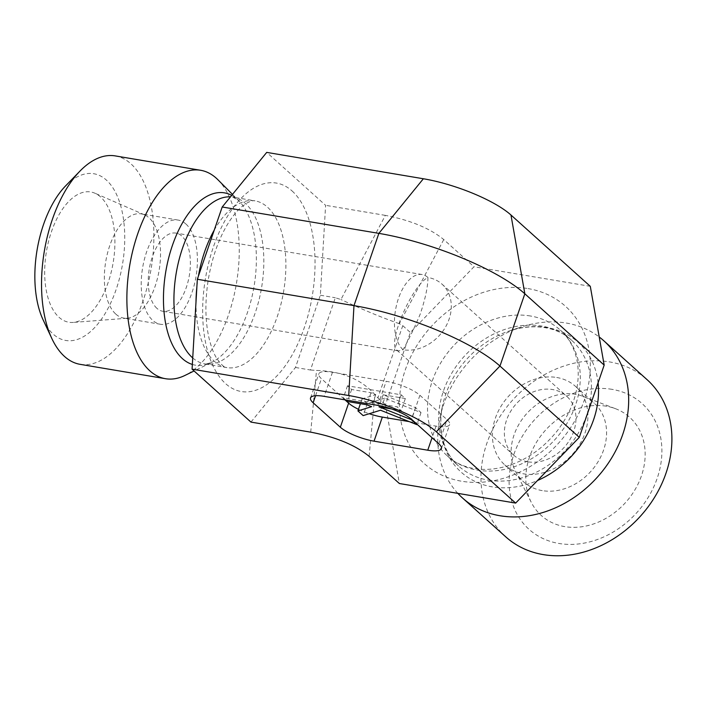 <?xml version="1.0" encoding="UTF-8"?>
<svg xmlns="http://www.w3.org/2000/svg" width="707" height="707" viewBox="0 0 707 707"><rect width="100%" height="100%" fill="white"/><g stroke="black" fill="none" stroke-linecap="round" stroke-linejoin="round"><path stroke-width="0.53" stroke-dasharray="3.54 2.65" d="M217.897 179.728A105.688 54.112 -80.4 0 1 236.43 283.472A105.688 54.112 -80.4 0 1 184.96 375.435M115.241 155.902A105.688 54.112 -80.4 0 1 130.875 163.777A105.688 54.112 -80.4 0 1 147.666 285.292A105.688 54.112 -80.4 0 1 80.156 364.344M43.074 319.767A84.548 43.295 99.6 0 0 111.299 301.73A84.548 43.295 99.6 0 0 106.333 180.038A84.548 43.295 99.6 0 0 65.61 185.879M100.527 196.891A66.051 33.821 99.6 0 0 94.897 193.205A66.051 33.821 99.6 0 0 49.649 237.375A66.051 33.821 99.6 0 0 59.061 317.319A66.051 33.821 99.6 0 0 73.148 322.427A66.051 33.821 99.6 0 0 111.98 268.784A66.051 33.821 99.6 0 0 100.527 196.891M250.958 422.097L295.473 367.481L320.351 295.226L325.6 205.322L266.716 152.394M403.061 349.744A39.636 20.291 -80.4 0 1 396.76 304.169A39.636 20.291 -80.4 0 1 422.079 274.528A39.636 20.291 -80.4 0 1 427.938 277.48C411.854 285.407 386.862 343.779 396.83 350.115L398.545 350.946L403.061 349.744C408.885 339.351 414.611 327.465 420.232 314.067C425.384 298.663 427.947 286.468 427.938 277.48A39.636 32.381 132 0 1 441.99 284.134A39.636 32.381 132 0 1 445.163 327.659A39.636 32.381 132 0 1 403.061 349.744M156.874 308.305A39.636 20.291 -80.4 0 1 150.582 262.739A39.636 20.291 -80.4 0 1 175.893 233.089A39.636 20.291 -80.4 0 1 189.326 275.544A39.636 20.291 -80.4 0 1 162.734 311.257A39.636 20.291 -80.4 0 1 156.874 308.305M115.851 314.138A52.839 27.06 99.6 0 0 123.672 318.079A52.839 27.06 99.6 0 0 127.119 318.23A52.839 27.06 99.6 0 0 158.182 275.306A52.839 27.06 99.6 0 0 149.027 217.8A52.839 27.06 99.6 0 0 144.52 214.848A52.839 27.06 99.6 0 0 141.214 213.859A52.839 27.06 99.6 0 0 107.455 253.38A52.839 27.06 99.6 0 0 115.851 314.138M185.906 224.004A52.839 27.06 -80.4 0 1 194.301 284.762A52.839 27.06 -80.4 0 1 160.542 324.283A52.839 27.06 -80.4 0 1 142.628 267.688A52.839 27.06 -80.4 0 1 178.084 220.063A52.839 27.06 -80.4 0 1 185.906 224.004M295.473 367.481L310.461 370.008L335.339 297.753L340.933 299.529L385.35 215.379C410.396 220.195 429.856 228.255 443.749 239.549L473.999 266.751L410.36 332.484L385.483 404.74L399.367 483.517M443.749 239.549L399.322 323.691L402.769 325.653L377.892 397.917L374.904 394.621C361.392 379.305 341.932 371.246 316.515 370.45L310.461 370.008M320.351 295.226L335.339 297.753M527.722 461.795A39.636 32.381 132 0 1 513.671 455.14A39.636 32.381 132 0 1 516.083 404.024A39.636 32.381 132 0 1 566.652 396.194A39.636 32.381 132 0 1 569.833 439.719A39.636 32.381 132 0 1 527.722 461.795M505.779 536.869A105.688 86.334 132 0 1 497.313 420.806A105.688 86.334 132 0 1 609.602 361.922A105.688 86.334 132 0 1 647.082 379.668M612.032 389.345A84.548 69.065 -48 0 0 510.207 494.511A84.548 69.065 -48 0 0 634.25 515.394A84.548 69.065 -48 0 0 612.032 389.345M457.844 493.362A105.688 86.334 132 0 1 440.028 417.448A105.688 86.334 132 0 1 521.351 326.97A105.688 86.334 132 0 1 599.227 336.992M606.226 406.198A66.051 53.962 -48 0 0 541.712 434.708A66.051 53.962 -48 0 0 531.302 502.403A66.051 53.962 -48 0 0 564.76 526.627A66.051 53.962 -48 0 0 639.446 480.981A66.051 53.962 -48 0 0 615.523 408.708A66.051 53.962 -48 0 0 606.226 406.198M542.251 490.623A52.839 43.171 132 0 1 523.507 481.75A52.839 43.171 132 0 1 515.483 471.242A52.839 43.171 132 0 1 523.807 417.086A52.839 43.171 132 0 1 575.418 394.285A52.839 43.171 132 0 1 582.851 396.291A52.839 43.171 132 0 1 594.163 403.149A52.839 43.171 132 0 1 598.396 461.185A52.839 43.171 132 0 1 542.251 490.623M556.745 377.494A52.839 43.171 132 0 1 575.489 386.367A52.839 43.171 132 0 1 572.263 454.53A52.839 43.171 132 0 1 504.833 464.967A52.839 43.171 132 0 1 500.6 406.94A52.839 43.171 132 0 1 556.745 377.494M590.292 286.317L473.999 266.751M402.769 325.653L410.36 332.484M377.892 397.917L385.483 404.74M384.679 398.182L367.295 403.564L362.072 398.872L375.744 394.63L370.981 392.738L351.626 389.486L347.508 385.783L401.223 394.824L405.341 398.527L383.132 394.789L415.469 407.63L421.01 412.605L384.679 398.182L380.534 410.219M421.01 412.605L417.015 424.209M367.295 403.564L363.151 415.61M362.072 398.872L360.411 403.706M375.744 394.63L371.599 406.675M370.981 392.738L366.836 404.784M351.626 389.486L347.482 401.532M345.767 399.985L343.363 397.829L397.078 406.87L401.196 410.564L391.457 408.929M347.508 385.783L343.363 397.829M401.223 394.824L397.078 406.87M405.341 398.527L401.196 410.564M383.132 394.789L378.987 406.834M415.469 407.63L411.474 419.224M409.203 421.611L436.051 426.127A26.424 7.017 -161 0 0 449.696 424.545A26.424 7.017 -161 0 0 447.098 419.711L419.896 395.257A26.424 7.017 -161 0 0 386.181 381.303L332.476 372.262A26.424 7.017 -161 0 0 318.822 373.853A26.424 7.017 -161 0 0 321.42 378.687L344.972 399.853M358.476 409.318A26.424 7.017 -161 0 0 369.257 413.719M399.322 323.691C382.549 317.876 363.08 309.816 340.933 299.529M385.35 215.379L325.6 205.322M195.998 301.88A84.548 43.295 99.6 0 0 226.903 367.605A84.548 43.295 99.6 0 0 280.9 304.372A84.548 43.295 99.6 0 0 267.467 207.151A84.548 43.295 99.6 0 0 254.962 200.85A84.548 43.295 99.6 0 0 214.256 230.093M198.393 276.154A84.548 43.295 99.6 0 0 196.864 287.104M292.009 190.899A105.688 54.112 -80.4 0 1 281.51 370.707A105.688 54.112 -80.4 0 1 202.989 300.122A105.688 54.112 -80.4 0 1 292.009 190.899M192.728 357.936A84.548 43.295 99.6 0 0 204.836 363.893A84.548 43.295 99.6 0 0 258.842 300.661A84.548 43.295 99.6 0 0 245.409 203.439A84.548 43.295 99.6 0 0 232.903 197.138A84.548 43.295 99.6 0 0 230.464 196.864M192.348 364.441A87.376 44.744 99.6 0 0 211.49 362.47A87.376 44.744 99.6 0 0 254.043 286.432A87.376 44.744 99.6 0 0 238.727 200.664A87.376 44.744 99.6 0 0 237.349 199.356A87.376 44.744 99.6 0 0 231.702 195.353M310.709 432.154L316.515 370.45M530.436 315.994A84.548 69.065 -48 0 0 440.602 363.106A84.548 69.065 -48 0 0 447.372 455.953A84.548 69.065 -48 0 0 477.358 470.146A84.548 69.065 -48 0 0 567.191 423.033A84.548 69.065 -48 0 0 560.412 330.187A84.548 69.065 -48 0 0 530.436 315.994M528.005 288.58A105.688 86.334 132 0 1 555.773 446.144A105.688 86.334 132 0 1 400.719 420.046A105.688 86.334 132 0 1 528.005 288.58M488.528 480.186A84.548 69.065 -48 0 0 578.361 433.073A84.548 69.065 -48 0 0 571.583 340.235A84.548 69.065 -48 0 0 463.695 356.938A84.548 69.065 -48 0 0 458.543 465.993A84.548 69.065 -48 0 0 488.528 480.186M598.078 382.814A87.376 71.38 -48 0 0 509.809 330.761A87.376 71.38 -48 0 0 442.564 405.562A87.376 71.38 -48 0 0 492.169 486.84A87.376 71.38 -48 0 0 537.514 480.513M369.107 456.324L374.904 394.621M438.8 443.793L447.098 419.711M436.051 426.127L432.057 437.73M419.896 395.257L411.607 419.348M315.552 395.726L321.42 378.687M332.476 372.262L324.177 396.353M377.892 405.394L386.181 381.303M232.479 194.39L238.727 200.664L232.903 197.138L254.962 200.85C253.733 200.32 251.232 200.938 247.468 202.715L242.033 206.497C237.649 210.094 233.142 215.511 228.494 222.749C218.825 238.277 212.065 257.375 208.203 280.043C204.897 301.677 205.163 320.996 208.998 337.999C211.048 346.563 213.585 353.288 216.607 358.184C221.247 364.83 224.676 367.967 226.903 367.605L204.836 363.893C204.226 364.547 206.435 364.078 211.49 362.47L194.089 370.972M422.079 274.528L175.893 233.089M398.545 350.946L162.734 311.257M144.52 214.848L94.897 193.205M127.119 318.23L73.148 322.427M178.084 220.063L141.214 213.859M160.542 324.283L123.672 318.079M396.83 350.115L513.671 455.14M441.99 284.134L566.652 396.194M515.483 471.242L531.302 502.403M582.851 396.291L615.523 408.708M504.833 464.967L523.507 481.75M575.489 386.367L594.163 403.149M440.028 417.448L442.564 405.562C436.749 434.849 446.417 455.653 458.543 465.993L447.372 455.953C459.895 467.672 482.156 474.026 509.146 465.427C527.82 459.143 543.851 447.619 557.24 430.855C569.93 414.143 576.877 396.636 578.087 378.325C578.591 369.248 577.61 360.915 575.153 353.341C572.043 343.92 567.129 336.196 560.412 330.187L571.583 340.235C560.015 329.268 538.31 321.871 509.809 330.761L521.351 326.97M441.407 448.627L449.696 424.545M310.532 397.935L318.822 373.853"/><path stroke-width="1.06" d="M194.089 370.972L184.96 375.435A105.688 54.112 -80.4 0 1 165.526 378.713A105.688 54.112 -80.4 0 1 129.699 265.505A105.688 54.112 -80.4 0 1 200.602 170.272A105.688 54.112 -80.4 0 1 216.236 178.146A105.688 54.112 -80.4 0 1 217.897 179.728L232.479 194.39M165.526 378.713L80.156 364.344A105.688 54.112 -80.4 0 1 51.805 338.441A105.688 54.112 -80.4 0 1 79.971 171.094A105.688 54.112 -80.4 0 1 115.241 155.902L200.602 170.272M79.971 171.094L65.61 185.879A84.548 43.295 99.6 0 0 43.074 319.767L51.805 338.441M192.074 369.16L250.958 422.097L310.709 432.154C335.754 436.97 355.214 445.021 369.107 456.324L399.367 483.517L515.65 503.092L579.298 437.359L604.176 365.104L590.292 286.317L510.967 215.008A68.641 18.223 -161 0 0 423.369 178.756L266.716 152.394L222.201 207.001L197.324 279.265L192.074 369.16L348.728 395.531L353.986 305.627L378.864 233.372L423.369 178.756M197.324 279.265L353.986 305.627A114.41 30.366 -161 0 1 499.964 366.049L579.298 437.359M510.967 215.008L524.841 293.794L499.964 366.049L436.325 431.783L515.65 503.092M436.325 431.783A68.641 18.223 -161 0 0 348.728 395.531M432.057 437.73L427.753 450.209A26.424 7.017 -161 0 0 441.407 448.627A26.424 7.017 -161 0 0 438.8 443.793L411.607 419.348A26.424 7.017 -161 0 0 377.892 405.394L324.177 396.353A26.424 7.017 -161 0 0 310.532 397.935A26.424 7.017 -161 0 0 313.13 402.769L315.552 395.726M427.753 450.209L374.047 441.168L382.337 417.086L409.203 421.611M344.972 399.853L348.622 403.131L340.332 427.222A26.424 7.017 -161 0 0 374.047 441.168M340.332 427.222L313.13 402.769M599.227 336.992A105.688 86.334 132 0 1 603.849 340.809L647.082 379.668A105.688 86.334 132 0 1 655.539 495.722A105.688 86.334 132 0 1 543.25 554.606A105.688 86.334 132 0 1 505.779 536.869L462.546 498.011A105.688 86.334 132 0 1 457.844 493.362M603.849 340.809A105.688 86.334 132 0 1 612.315 456.863A105.688 86.334 132 0 1 500.026 515.757A105.688 86.334 132 0 1 462.546 498.011M417.015 424.209L416.865 424.651L380.534 410.219L363.151 415.61L357.928 410.917L371.599 406.675L366.836 404.784L347.482 401.532L345.767 399.985M360.411 403.706L357.928 410.917M391.457 408.929L378.987 406.834L411.324 419.666L416.865 424.651M411.474 419.224L411.324 419.666M348.622 403.131A26.424 7.017 -161 0 0 358.476 409.318M369.257 413.719A26.424 7.017 -161 0 0 382.337 417.086M604.176 365.104L524.841 293.794A114.41 30.366 -161 0 0 378.864 233.372L222.201 207.001M214.256 230.093A84.548 43.295 99.6 0 0 198.393 276.154M196.864 287.104A84.548 43.295 99.6 0 0 195.998 301.88M230.464 196.864A84.548 43.295 99.6 0 0 178.235 263.128A84.548 43.295 99.6 0 0 192.728 357.936M231.702 195.353A87.376 44.744 99.6 0 0 167.859 261.281A87.376 44.744 99.6 0 0 192.348 364.441M537.514 480.513A87.376 71.38 -48 0 0 598.078 382.814"/></g></svg>
